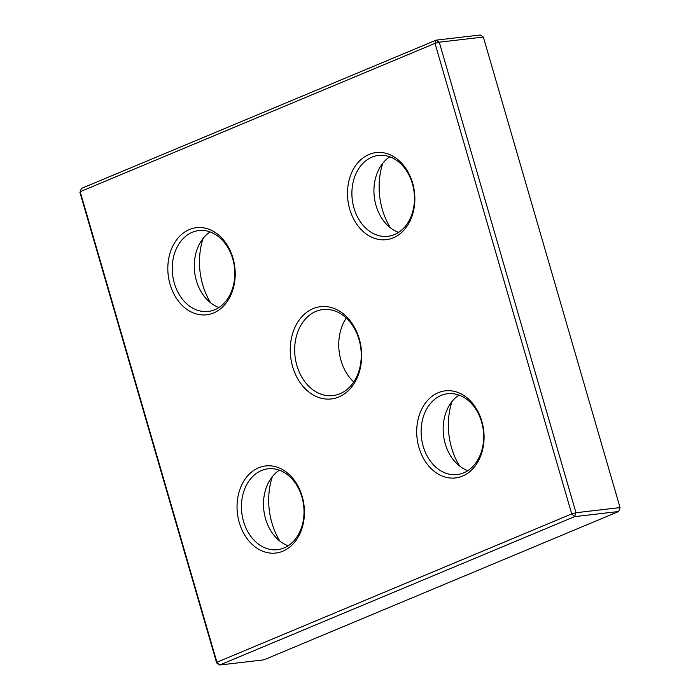 <?xml version="1.0" encoding="UTF-8"?>
<svg xmlns="http://www.w3.org/2000/svg" width="700" height="700" viewBox="0 0 700 700"><rect width="100%" height="100%" fill="white"/><g stroke="black" fill="none" stroke-linecap="round" stroke-linejoin="round"><path stroke-width="1.05" d="M315.989 311.369A43.321 33.136 83.3 0 1 322.945 309.54A43.321 33.136 83.3 0 1 360.876 348.731A43.321 33.136 83.3 0 1 332.981 395.605A43.321 33.136 83.3 0 1 295.785 361.034A43.321 33.136 83.3 0 1 315.989 311.369M313.127 308.621A46.454 35.534 -96.7 0 0 303.529 386.96A46.454 35.534 -96.7 0 0 361.226 362.828A46.454 35.534 -96.7 0 0 313.127 308.621M346.273 318.036A43.321 33.136 -96.7 0 0 353.727 381.964M435.015 43.356L571.725 513.905L216.904 662.253L80.194 191.704L435.015 43.356L436.152 40.145L439.267 42.184L435.015 43.356M369.066 154.429A43.837 33.53 -96.7 0 0 360.01 228.349A43.837 33.53 -96.7 0 0 414.461 205.581A43.837 33.53 -96.7 0 0 369.066 154.429M258.624 467.793A43.837 33.53 -96.7 0 0 249.568 541.721A43.837 33.53 -96.7 0 0 304.027 518.954A43.837 33.53 -96.7 0 0 258.624 467.793M438.287 392.683A43.837 33.53 -96.7 0 0 429.223 466.602A43.837 33.53 -96.7 0 0 483.683 443.835A43.837 33.53 -96.7 0 0 438.287 392.683M189.403 229.539A43.837 33.53 -96.7 0 0 180.346 303.467A43.837 33.53 -96.7 0 0 234.806 280.7A43.837 33.53 -96.7 0 0 189.403 229.539M371.936 157.168A40.705 31.141 83.3 0 1 378.464 155.452A40.705 31.141 83.3 0 1 414.111 192.281A40.705 31.141 83.3 0 1 387.896 236.32A40.705 31.141 83.3 0 1 352.94 203.84A40.705 31.141 83.3 0 1 371.936 157.168M398.606 232.382A40.705 31.141 83.3 0 1 374.29 196.928A40.705 31.141 83.3 0 1 389.795 156.817M192.273 232.286A40.705 31.141 83.3 0 1 198.809 230.571A40.705 31.141 83.3 0 1 234.456 267.391A40.705 31.141 83.3 0 1 208.241 311.439A40.705 31.141 83.3 0 1 173.285 278.959A40.705 31.141 83.3 0 1 192.273 232.286M218.951 307.501A40.705 31.141 83.3 0 1 194.635 272.037A40.705 31.141 83.3 0 1 210.131 231.936M261.494 470.54A40.705 31.141 83.3 0 1 268.03 468.825A40.705 31.141 83.3 0 1 303.669 505.645A40.705 31.141 83.3 0 1 277.463 549.692A40.705 31.141 83.3 0 1 242.506 517.212A40.705 31.141 83.3 0 1 261.494 470.54M288.172 545.746A40.705 31.141 83.3 0 1 263.848 510.291A40.705 31.141 83.3 0 1 279.352 470.19M441.149 395.421A40.705 31.141 83.3 0 1 447.685 393.706A40.705 31.141 83.3 0 1 483.332 430.535A40.705 31.141 83.3 0 1 457.117 474.574A40.705 31.141 83.3 0 1 422.161 442.094A40.705 31.141 83.3 0 1 441.149 395.421M467.827 470.636A40.705 31.141 83.3 0 1 443.511 435.172A40.705 31.141 83.3 0 1 459.016 395.071M452.025 401.485A62.624 47.906 -96.7 0 0 459.559 465.999M272.37 476.604A62.624 47.906 -96.7 0 0 279.895 541.117M203.149 238.35A62.624 47.906 -96.7 0 0 210.674 302.864M382.812 163.231A62.624 47.906 -96.7 0 0 390.338 227.754M219.765 665L216.659 662.961L216.904 662.253L219.765 665L574.595 516.644L571.725 513.905L575.977 512.733L574.595 516.644L618.669 511.508L620.051 507.588L618.669 511.508L263.848 659.855L219.765 665M483.341 37.039L620.051 507.588L575.977 512.733L439.267 42.184L483.341 37.039L480.235 35L436.152 40.145L81.331 188.492L79.949 192.412L216.659 662.961"/></g></svg>

